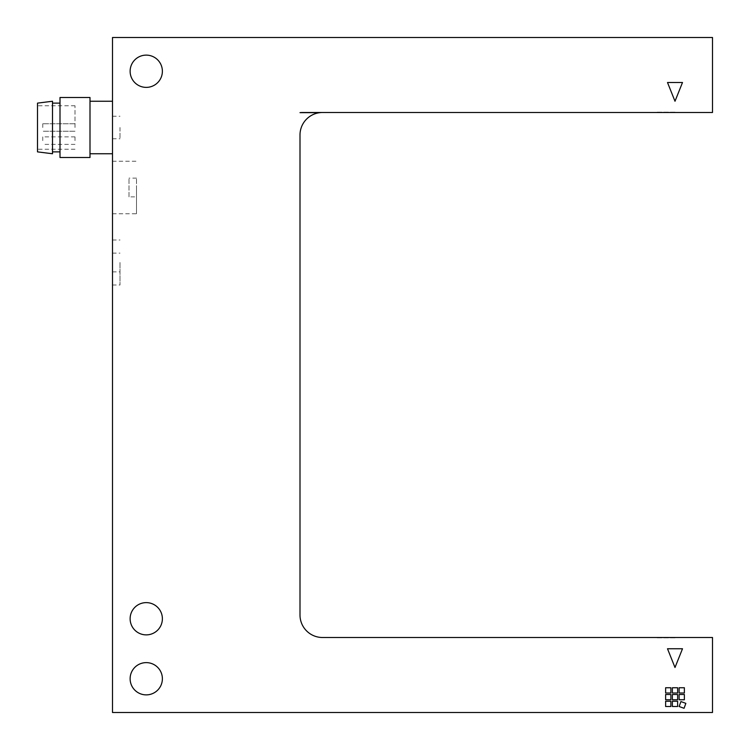 <?xml version="1.0" encoding="UTF-8"?>
<svg xmlns="http://www.w3.org/2000/svg" width="750" height="750" viewBox="0 0 750 750"><rect width="100%" height="100%" fill="white"/><g stroke="black" fill="none" stroke-linecap="round" stroke-linejoin="round"><path stroke-width="0.56" stroke-dasharray="3.75 2.81" d="M37.5 127.5L37.5 105.75L37.5 127.5M37.5 151.875L37.5 103.125M52.5 153.75L52.5 101.25M52.5 127.5L52.5 103.125L52.5 127.5M60 157.5L60 97.5M112.5 262.5L112.5 240L112.5 262.5M129 196.875L129 178.125L129 196.875L136.5 196.875L136.5 178.125L136.5 196.875M90 157.5L90 97.5M120 262.5L120 285L120 262.5M675 667.5L667.5 648.75L682.5 648.75L675 667.5M667.5 82.5L682.5 82.5L675 101.25L667.5 82.5M685.856 703.359L684.056 708.3L679.125 706.5L680.925 701.569L685.856 703.359M670.875 687.75L670.875 693L665.625 693L665.625 687.75L670.875 687.75M684.375 687.75L684.375 693L679.125 693L679.125 687.75L684.375 687.75M677.625 701.25L677.625 706.5L672.375 706.5L672.375 701.25L677.625 701.25M670.875 694.5L670.875 699.75L665.625 699.75L665.625 694.5L670.875 694.5M677.625 694.5L677.625 699.75L672.375 699.75L672.375 694.5L677.625 694.5M670.875 701.25L670.875 706.5L665.625 706.5L665.625 701.25L670.875 701.25M677.625 687.75L677.625 693L672.375 693L672.375 687.75L677.625 687.75M684.375 694.5L684.375 699.75L679.125 699.75L679.125 694.5L684.375 694.5M675 637.875L656.25 637.875L675 637.875M90 127.5L90 101.25L90 127.5M136.5 187.5L136.5 213.75L136.5 187.5M675 112.125L656.25 112.125L675 112.125M675 637.5L693.75 637.5L675 637.5M112.5 127.5L112.5 101.25L112.5 127.5M112.5 187.5L112.5 161.25L112.5 187.5M675 112.5L693.75 112.5L675 112.5M300 112.65L302.597 112.5A22.5 22.5 0 0 0 300 112.65L322.5 112.5A22.5 22.5 0 0 0 300 135L300 615A22.5 22.5 0 0 0 322.5 637.5L712.5 637.5L712.5 712.5L112.5 712.5L112.5 37.5L712.5 37.5L712.5 112.5L322.5 112.5M130.125 618.75A16.125 16.125 0 0 0 154.312 632.719A16.125 16.125 0 0 0 154.312 604.781A16.125 16.125 0 0 0 130.125 618.75M130.125 678.75A16.125 16.125 0 0 0 154.312 692.719A16.125 16.125 0 0 0 154.312 664.781A16.125 16.125 0 0 0 130.125 678.75M130.125 71.25A16.125 16.125 0 0 0 154.312 85.219A16.125 16.125 0 0 0 154.312 57.281A16.125 16.125 0 0 0 130.125 71.25M75 127.5L75 105.75L75 127.5M75 140.625L75 136.875L75 140.625M42.75 127.5L42.75 123.75L42.75 127.5M42.75 140.625L42.75 136.875L42.75 140.625M120 127.5L120 138.75L120 127.5M112.5 271.875L120 271.875M112.5 253.125L120 253.125M136.5 178.125L129 178.125M112.5 285L120 285M112.5 240L120 240M112.5 213.75L136.5 213.75M112.5 161.25L136.5 161.25M75 105.75L37.5 105.75M75 149.25L37.5 149.25M75 123.75L42.75 123.75L75 123.75M75 131.25L42.75 131.25L75 131.25M75 136.875L42.75 136.875M75 144.375L42.75 144.375M112.5 138.75L120 138.75M112.5 116.25L120 116.25"/><path stroke-width="1.12" d="M37.5 103.125L37.5 151.875L52.5 153.75L52.5 101.25L37.5 103.125M60 97.5L60 157.5L90 157.5L90 97.5L60 97.5M667.5 648.75L682.5 648.75L675 667.5L667.5 648.75M682.5 82.5L675 101.25L667.5 82.5L682.5 82.5M679.125 706.5L680.925 701.569L685.856 703.359L684.056 708.3L679.125 706.5M665.625 693L665.625 687.75L670.875 687.75L670.875 693L665.625 693M679.125 693L679.125 687.75L684.375 687.75L684.375 693L679.125 693M672.375 706.5L672.375 701.25L677.625 701.25L677.625 706.5L672.375 706.5M665.625 699.75L665.625 694.5L670.875 694.5L670.875 699.75L665.625 699.75M672.375 699.75L672.375 694.5L677.625 694.5L677.625 699.75L672.375 699.75M665.625 706.5L665.625 701.25L670.875 701.25L670.875 706.5L665.625 706.5M672.375 693L672.375 687.75L677.625 687.75L677.625 693L672.375 693M679.125 699.75L679.125 694.5L684.375 694.5L684.375 699.75L679.125 699.75M300 112.65L319.903 112.65L300 112.65A22.5 22.5 0 0 1 302.597 112.5L712.5 112.5L712.5 37.5L112.5 37.5L112.5 712.5L712.5 712.5L712.5 637.5L322.5 637.5A22.5 22.5 0 0 1 300 615L300 135A22.5 22.5 0 0 1 322.5 112.5M130.125 71.25A16.125 16.125 0 0 1 154.312 57.281A16.125 16.125 0 0 1 154.312 85.219A16.125 16.125 0 0 1 130.125 71.25M130.125 678.75A16.125 16.125 0 0 1 154.312 664.781A16.125 16.125 0 0 1 154.312 692.719A16.125 16.125 0 0 1 130.125 678.75M130.125 618.75A16.125 16.125 0 0 1 154.312 604.781A16.125 16.125 0 0 1 154.312 632.719A16.125 16.125 0 0 1 130.125 618.75M52.5 151.875L60 151.875M52.5 103.125L60 103.125M90 153.75L112.5 153.75M90 101.25L112.5 101.25"/></g></svg>
